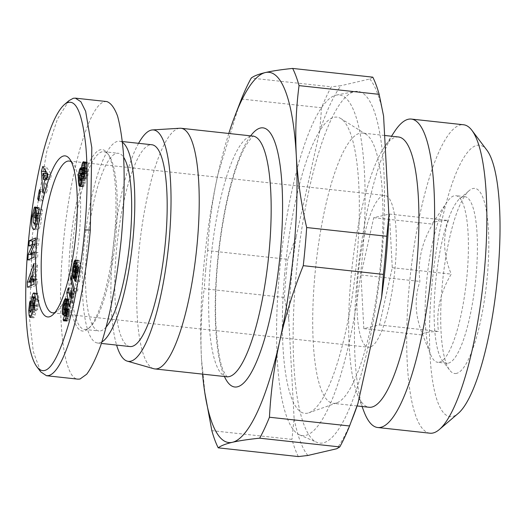 <?xml version="1.0" encoding="UTF-8"?>
<svg xmlns="http://www.w3.org/2000/svg" width="525" height="525" viewBox="0 0 525 525"><rect width="100%" height="100%" fill="white"/><g stroke="black" fill="none" stroke-linecap="round" stroke-linejoin="round"><path stroke-width="0.39" stroke-dasharray="2.62 1.97" d="M138.587 143.312A116.386 27.477 -83.8 0 0 112.704 252.236A116.386 27.477 -83.8 0 0 116.596 345.089M153.694 368.701A121.039 28.573 96.2 0 1 138.554 255.445A121.039 28.573 96.2 0 1 179.898 128.244M205.702 269.719A204.835 48.359 -83.8 0 0 204.218 288.737L284.34 297.465L288.763 319.207A195.523 46.161 96.2 0 1 291.355 278.283A195.523 46.161 96.2 0 1 296.113 236.847L287.746 259.33L207.624 250.602A204.835 48.359 -83.8 0 0 205.702 269.719M228.795 133.475A186.211 43.962 -83.8 0 0 217.987 174.103A186.211 43.962 -83.8 0 0 203.674 267.953A186.211 43.962 -83.8 0 0 201.482 358.982C200.287 335.442 201.2 312.027 204.218 288.737M398.534 136.992A135.936 32.091 -83.8 0 0 383.742 148.07A135.936 32.091 -83.8 0 0 350.798 279.812A135.936 32.091 -83.8 0 0 357.02 393.251A135.936 32.091 -83.8 0 0 369.082 407.262M363.95 411.521A155.131 36.625 96.2 0 1 356.842 282.063A155.131 36.625 96.2 0 1 394.446 131.716M314.823 275.894A135.936 32.091 -83.8 0 0 333.099 403.338A135.936 32.091 -83.8 0 0 336.814 402.859A135.936 32.091 -83.8 0 0 380.842 260.518A135.936 32.091 -83.8 0 0 366.083 134.334A135.936 32.091 -83.8 0 0 362.558 133.068A135.936 32.091 -83.8 0 0 314.823 275.894M284.675 273.689A148.969 35.168 -83.8 0 0 308.772 412.834A148.969 35.168 -83.8 0 0 357.02 256.837A148.969 35.168 -83.8 0 0 340.85 118.558A148.969 35.168 -83.8 0 0 284.675 273.689M381.793 257.217A176.905 41.764 -83.8 0 0 354.926 91.501A176.905 41.764 -83.8 0 0 295.877 277.226A176.905 41.764 -83.8 0 0 316.693 442.286A176.905 41.764 -83.8 0 0 381.793 257.217M362.447 255.577A171.314 40.445 -83.8 0 0 336.433 95.091A171.314 40.445 -83.8 0 0 279.248 274.949A171.314 40.445 -83.8 0 0 299.408 434.798A171.314 40.445 -83.8 0 0 362.447 255.577M429.962 433.204A155.131 36.625 96.2 0 1 409.1 287.759A155.131 36.625 96.2 0 1 463.575 124.766M486.885 150.15A136.513 32.228 -83.8 0 0 431.609 288.665A136.513 32.228 -83.8 0 0 458.194 413.438M439.34 362.184A83.797 19.779 -83.8 0 0 466.791 277.686A83.797 19.779 -83.8 0 0 455.844 195.681A83.797 19.779 -83.8 0 0 454.191 195.792A83.797 19.779 -83.8 0 0 447.123 201.928A83.797 19.779 -83.8 0 0 427.101 276.846A83.797 19.779 -83.8 0 0 430.513 354.309A83.797 19.779 -83.8 0 0 437.686 362.289A83.797 19.779 -83.8 0 0 439.34 362.184M363.832 328.63L360.951 274.988L373.728 217.698L389.392 214.056L392.273 267.691L379.496 324.982L363.832 328.63L422.789 335.055C422.244 334.005 423.183 333.211 425.604 332.679C427.829 332.128 432.114 331.708 438.454 331.406C435.953 311.574 440.212 292.478 451.238 274.116C443.513 255.504 442.555 237.622 448.35 220.48C442.011 220.776 437.732 221.202 435.507 221.753L432.698 223.059L432.692 224.129C421.667 242.484 417.408 261.581 419.908 281.413C414.107 298.554 415.072 316.437 422.789 335.055L430.513 354.309M448.337 363.162A83.797 19.779 -83.8 0 0 475.788 278.67A83.797 19.779 -83.8 0 0 464.842 196.665A83.797 19.779 -83.8 0 0 463.188 196.77A83.797 19.779 -83.8 0 0 459.788 198.64A83.797 19.779 -83.8 0 0 436.098 277.823A83.797 19.779 -83.8 0 0 442.175 360.255A83.797 19.779 -83.8 0 0 446.683 363.267A83.797 19.779 -83.8 0 0 448.337 363.162M456.507 373.387A93.109 21.978 96.2 0 1 449.663 370.151A93.109 21.978 96.2 0 1 442.903 278.565A93.109 21.978 96.2 0 1 469.232 190.582A93.109 21.978 96.2 0 1 473.005 188.508A93.109 21.978 96.2 0 1 487.364 275.684A93.109 21.978 96.2 0 1 456.507 373.387M284.34 297.465A204.835 48.359 96.2 0 1 285.823 278.453A204.835 48.359 96.2 0 1 287.746 259.33M369.849 347.143A76.348 18.021 96.2 0 1 368.34 347.235A76.348 18.021 96.2 0 1 358.372 272.521A76.348 18.021 96.2 0 1 383.375 195.543A76.348 18.021 96.2 0 1 384.884 195.444A76.348 18.021 96.2 0 1 394.859 270.158A76.348 18.021 96.2 0 1 369.849 347.143M71.361 161.871A76.348 18.021 96.2 0 1 73.29 163.78A76.348 18.021 96.2 0 1 79.452 232.614A76.348 18.021 96.2 0 1 57.245 311.03A76.348 18.021 96.2 0 1 54.948 312.48M101.889 341.939A101.489 23.96 96.2 0 1 97.591 343.015A101.489 23.96 96.2 0 1 83.941 247.866A101.489 23.96 96.2 0 1 119.582 141.238A101.489 23.96 96.2 0 1 122.502 142.38M129.97 346.546A101.489 23.96 96.2 0 1 116.32 251.396A101.489 23.96 96.2 0 1 151.961 144.769M72.489 245.615A89.381 21.098 -83.8 0 0 84.512 329.418A89.381 21.098 -83.8 0 0 89.893 327.311A89.381 21.098 -83.8 0 0 115.9 235.502A89.381 21.098 -83.8 0 0 108.682 154.921A89.381 21.098 -83.8 0 0 103.878 151.705A89.381 21.098 -83.8 0 0 72.489 245.615M106.273 326.872A89.381 21.098 96.2 0 1 98.903 330.986A89.381 21.098 96.2 0 1 86.881 247.183A89.381 21.098 96.2 0 1 118.269 153.274A89.381 21.098 96.2 0 1 123.697 157.375M70.238 245.523A91.245 21.538 96.2 0 1 107.185 152.939A91.245 21.538 96.2 0 1 114.548 235.207A91.245 21.538 96.2 0 1 88.01 328.919A91.245 21.538 96.2 0 1 70.238 245.523M35.234 298.193A6.884 1.627 -83.8 0 0 34.775 303.207L34.801 310.012A1.837 0.433 96.2 0 1 34.164 312.578A1.837 0.433 96.2 0 1 34.125 312.585A1.837 0.433 96.2 0 1 34.112 312.578C33.383 311.128 33.331 308.943 33.974 306.016L33.823 301.298L33.278 302.669L32.32 310.879L32.753 316.076L33.672 317.933L34.342 317.402L35.976 311.765A6.884 1.627 -83.8 0 0 36.245 307.919L36.218 300.976A1.837 0.433 96.2 0 1 36.73 298.502L36.947 298.377C37.78 299.959 37.852 302.407 37.157 305.727L37.505 310.058L39.001 299.69L38.299 294.203L37.485 293.245L36.73 293.724L35.326 297.734M35.405 299.296L39.001 299.69M31.27 315.912L32.753 316.076M29.991 310.623L32.32 310.879M30.279 301.468L33.613 301.829M33.213 222.423L36.809 222.817L36.776 216.779L37.367 214.102A3.439 0.814 96.2 0 1 38.049 212.94A3.439 0.814 96.2 0 1 38.122 212.94A3.439 0.814 96.2 0 1 38.22 212.979L38.929 207.441A8.485 2.002 -83.8 0 0 38.732 207.375A8.485 2.002 -83.8 0 0 38.568 207.388A8.485 2.002 -83.8 0 0 37.931 207.9L35.733 215.506L35.201 223.972M35.752 227.64L37.354 229.904C39.034 229.635 40.34 226.688 41.258 221.051L41.554 213.878L42.092 213.747L42.617 210.02L39.605 207.913L38.181 218.059L39.25 218.807L39.972 213.682L40.169 219.345L38.535 224.083L37.944 224.273L36.809 222.817M37.039 223.926L38.535 224.083M38.023 215.342L40.353 215.598M37.958 213.485L41.554 213.878M35.326 207.047L38.929 207.441M69.031 100.616L57.402 119.182L46.797 151.331L32.353 235.134L29.564 318.878L33.318 351.645L40.727 371.858M106.844 101.568L104.77 101.706C89.197 103.812 69.287 173.171 63.007 247.209C56.431 317.783 63.354 378.892 77.949 379.155M84.558 173.972L84.886 176.407L84.171 179.74L83.764 180.469L82.025 180.285L85.627 180.666L85.772 178.513L86.461 178.986L86.888 178.605L87.826 176.124L88.463 169.339L88.016 164.154L87.393 162.291L86.651 162.304L86.061 163.36L84.971 169.109L84.223 168.23L83.678 168.794L82.392 172.653M82.149 178.677L85.752 179.071M83.265 178.238L85.772 178.513M82.904 178.572L86.12 178.92M82.865 178.592L86.461 178.986M82.891 178.585L86.487 178.979M83.291 178.211L86.888 178.605M83.698 177.424L87.301 177.811M83.888 176.912L87.485 177.306M84.23 175.731L87.826 176.124M84.512 174.326L88.108 174.72M84.715 172.712L88.312 173.106M84.807 171.701L88.403 172.088M84.86 170.363L88.456 170.756M84.86 168.945L88.463 169.339M84.814 167.462L88.41 167.856M84.722 166.156L88.318 166.55M84.597 164.929L88.193 165.322M84.42 163.761L88.016 164.154M84.217 162.842L87.819 163.236M83.993 162.192L87.59 162.586M83.79 161.897L87.393 162.291M83.429 161.693L87.025 162.081M83.862 161.995L86.651 162.304M84.171 162.704L86.257 162.927M84.289 163.163L86.061 163.36M84.512 164.377L85.687 164.509M84.689 165.834L85.372 165.913M84.696 165.926L85.352 165.998M84.807 167.403L85.142 167.436M82.609 168.853L84.971 169.109M81.277 168.459L84.879 168.853M80.975 167.921L84.571 168.315M80.627 167.836L84.223 168.23M81.001 167.967L84.079 168.302M81.309 168.532L83.678 168.794M82.445 169.595L83.245 169.687M82.327 170.277L83.002 170.349M82.287 171.537L82.635 171.577M82.202 173.663L81.9 180.423M80.515 173.742L82.156 173.919M79.912 175.225L81.966 175.448M79.57 176.807L81.861 177.056M79.492 177.732L81.834 177.988M79.452 179.025L81.847 179.287M81.926 180.961L82.478 185.515L83.258 186.834L84.571 185.168L85.627 180.666M81.447 183.337L82.143 183.409M81.08 184.459L82.307 184.59M84.315 185.719L82.478 185.515M80.456 185.771L82.622 186.007M80.01 186.303L82.924 186.618M79.662 186.441L83.258 186.834M79.905 186.395L83.501 186.788M80.305 186.034L83.902 186.427M80.968 184.774L84.571 185.168M81.375 183.606L84.978 183.999M81.71 182.287L85.306 182.68M81.815 181.735L85.411 182.129M87.288 169.089L87.117 171.78L86.218 173.677L85.943 170.468L86.802 168.02L87.229 168.617L87.288 169.089L84.86 168.82M84.86 169.385L87.314 169.647M84.84 170.874L87.229 171.137M84.814 171.531L87.117 171.78M84.709 172.791L86.763 173.014M84.663 173.152L86.605 173.368M84.617 173.499L86.218 173.677M82.51 173.145L86.107 173.539M82.281 172.167L85.883 172.561M82.294 170.612L85.89 171.006M82.346 170.074L85.943 170.468M82.642 168.696L86.238 169.089M82.799 168.269L86.395 168.656M83.199 167.626L86.802 168.02M84.82 167.777L86.96 168.007M84.84 168.361L87.229 168.617M79.459 179.13L83.055 179.524L83.383 176.039L84.499 173.913M79.439 178.395L83.035 178.789M79.564 176.833L83.16 177.227M79.787 175.645L83.383 176.039M80.154 174.438L83.757 174.832M80.522 173.723L84.125 174.116M84.387 174.95L84.886 175.009M84.059 176.315L84.886 176.407M83.777 177.207L84.787 177.319M82.163 178.454L84.512 178.71M82.084 179.511L84.171 179.74M83.764 180.469L83.055 179.524M82.005 180.436L83.449 180.593M79.551 179.701L83.147 180.095M73.06 307.053L74.215 303.122L75.219 293.613L74.616 290.489L73.539 297.452L71.761 288.337L70.35 293.134L73.06 307.053L69.464 306.659M70.619 302.728L74.215 303.122M70.619 302.636L74.215 303.03M70.626 301.291L74.222 301.685M70.691 299.906L74.288 300.3M70.809 298.469L74.406 298.856M70.914 297.544L74.511 297.931M71.098 296.225L74.701 296.618M71.334 294.768L74.937 295.162M71.623 293.219L75.219 293.613M71.013 290.095L74.616 290.489M71.197 291.027L74.438 291.382M71.485 292.51L74.183 292.806M71.518 293.783L73.972 294.053M71.433 294.262L73.9 294.532M71.197 295.647L73.717 295.923M70.967 297.17L73.539 297.452M68.165 287.943L71.761 288.337M69.149 293.002L70.35 293.134M74.123 278.893L77.424 291.795L77.976 288.875L74.668 276.012L74.123 278.893L71.846 278.644M73.822 291.401L77.424 291.795M74.379 288.481L77.976 288.875M71.072 275.618L74.668 276.012M65.723 318.098L69.32 318.491L70.737 311.87L70.796 305.53L69.93 299.86L69.215 298.994L68.631 299.309L67.003 302.886M66.084 317.028L69.681 317.422M66.406 315.873L70.002 316.267M66.8 303.594L65.894 309.015L66.268 314.705L67.115 315.604L67.823 314.862L69.261 309.277L69.188 314.954L66.675 314.678L70.278 315.053M66.905 313.379L70.501 313.773M67.082 312.06L70.678 312.454M67.141 311.476L70.737 311.87M67.233 310.288L70.836 310.682M67.285 309.081L70.882 309.468M67.298 307.814L70.895 308.208M67.266 306.502L70.862 306.895M67.2 305.143L70.796 305.53M67.088 303.739L70.691 304.132M67.01 302.945L70.606 303.338M66.865 301.803L70.462 302.19M66.708 300.832L70.304 301.225M66.524 300.057L70.12 300.451M66.327 299.467L69.93 299.86M66.222 299.217L69.818 299.611M65.927 298.777L69.523 299.171M65.618 298.607L69.215 298.994M65.894 298.758L68.887 299.086M66.097 299.033L68.631 299.309M66.38 299.618L68.283 299.827M66.609 300.431L67.902 300.569M66.806 301.455L67.489 301.527M66.859 301.763L67.384 301.822M64.326 303.745L66.682 304.001M63.958 304.861L66.413 305.13M63.768 305.911L66.222 306.173M63.702 307.302L66.025 307.558M63.788 308.785L65.894 309.015M64.063 310.032L65.848 310.229M65.244 311.443L65.855 311.509M64.956 312.605L65.927 312.71M64.916 312.743L65.94 312.854M64.555 313.747L66.078 313.911M67.823 314.862L66.268 314.705M63.879 314.967L66.517 315.256M63.518 315.21L66.8 315.571M63.518 315.217L67.115 315.604M63.866 314.987L67.462 315.374M64.595 313.661L68.191 314.048M64.923 312.723L68.519 313.117M65.225 311.574L68.821 311.968M64.201 303.975L67.797 304.369L68.44 303.798L68.893 306.718L68.355 310.052L67.758 310.616L65.448 310.36L69.044 310.774M67.285 309.067L69.261 309.277M67.266 309.514L69.287 309.73M67.174 311.03L69.366 311.266M67.056 312.257L69.385 312.513M66.938 313.149L69.366 313.412M66.918 313.281L69.353 313.543M69.188 314.954L68.513 316.49L68.191 315.604L66.734 319.994L67.699 321.359L69.32 318.491M66.432 315.755L68.9 316.024M66.419 315.814L68.873 316.076M66.301 316.247L68.513 316.49M64.824 315.991L68.421 316.378M64.588 315.21L68.191 315.604M65.002 319.804L66.734 319.994M64.883 320.033L66.806 320.243M64.516 320.637L67.049 320.913M64.142 320.939L67.318 321.287M63.774 320.933L67.371 321.326M64.103 320.965L67.699 321.359M64.477 320.696L68.073 321.083M64.759 320.283L68.362 320.677M65.126 319.554L68.722 319.942M65.553 318.544L69.149 318.938M64.477 303.476L68.073 303.87M67.082 303.627L68.421 303.772M67.082 303.653L68.44 303.798M67.121 304.159L68.683 304.329M67.2 305.183L68.841 305.36M67.2 305.235L68.841 305.412M67.266 306.541L68.893 306.718M67.298 307.834L68.814 307.998M67.285 308.812L68.663 308.963M65.54 309.75L68.355 310.052M65.468 310.242L68.099 310.531M67.758 310.616L67.292 307.571L67.797 304.369M64.135 310.209L67.732 310.603M63.912 309.658L67.515 310.045M63.755 308.569L67.351 308.963M63.748 308.516L67.344 308.91M63.696 307.178L67.292 307.571M63.761 305.944L67.364 306.338M63.892 305.104L67.489 305.498M79.328 281.945L81.9 268.4L80.023 262.566L78.481 271.53L77.785 272.527L77.155 271.34L77.241 268.085L77.739 266.523L78.35 266.306L79.321 260.302L78.35 260.813L77.273 263.557L75.784 273.262L76.217 277.482L76.742 278.44L77.405 278.348L78.802 274.942L79.623 269.496L80.154 271.11L78.409 280.284L79.328 281.945L75.731 281.551M78.304 268.012L81.9 268.4M76.42 262.172L80.023 262.566M78.002 267.067L78.953 267.173M78.113 267.428L78.96 267.52M78.166 268.734L78.934 268.82M78.1 269.076L78.901 269.168M75.915 270.263L78.711 270.565M75.803 271.235L78.481 271.53M75.679 272.075L78.14 272.344M75.666 272.14L78.094 272.403M75.646 272.298L77.785 272.527M73.848 271.76L77.444 272.147M73.808 271.681L77.405 272.068M73.559 270.946L77.155 271.34M73.454 270.014L77.05 270.401M73.474 269.069L77.07 269.463M73.644 267.691L77.241 268.085M73.795 267.041L77.392 267.435M74.143 266.129L77.739 266.523M74.753 265.886L77.995 266.241M74.753 265.912L78.35 266.306M75.725 259.908L79.321 260.302M75.718 259.941L78.967 260.295M75.679 260.164L78.632 260.485M75.626 260.512L78.35 260.813M75.508 261.233L77.976 261.502L75.508 261.247M75.364 262.139L77.621 262.382M75.167 263.327L77.273 263.557M75.068 263.95L77.109 264.173M74.865 265.204L76.827 265.414M73.959 266.602L76.532 266.884M73.697 267.455L76.374 267.743M73.487 268.944L76.138 269.233M73.493 270.342L75.961 270.611M73.802 271.668L75.849 271.891M75.219 274.483L75.79 274.542M74.931 275.599L75.876 275.704M74.616 276.524L76.02 276.675M74.281 277.272L76.217 277.482M73.927 277.804L76.466 278.079M73.579 278.092L76.742 278.44M73.461 278.165L77.063 278.558M73.808 277.955L77.405 278.348M74.176 277.476L77.772 277.869M74.215 277.41L77.818 277.804M74.57 276.662L78.166 277.056M74.898 275.717L78.494 276.104M75.206 274.549L78.802 274.942M75.495 273.164L79.091 273.551M75.587 272.672L79.19 273.066M75.803 271.248L79.4 271.642M75.882 270.572L79.485 270.959M78.054 269.325L79.623 269.496M77.766 270.854L80.154 271.11M76.02 280.022L78.409 280.284M34.63 212.592L38.227 212.979L34.63 212.586M35.398 207.099L38.994 207.487M35.326 207.611L37.931 207.9M33.377 215.25L35.733 215.506M38.496 213.353L42.092 213.747M39.021 209.626L42.617 210.02M36.008 207.519L39.605 207.913M35.739 217.79L38.181 218.059M35.654 218.413L39.25 218.807M38.03 213.472L39.972 213.682M31.867 314.094L35.464 314.482M34.834 306.114L36.914 306.338M33.685 310.209L37.288 310.603M34.703 293.81L38.299 294.203M34.558 293.488L36.73 293.724M30.594 305.084L34.191 305.471M30.227 300.904L33.823 301.298M28.895 245.956L32.491 246.35L36.35 244.65L32.222 253.942M34.584 244.46L36.35 244.65M31.572 258.326L31.421 260.367L37.603 257.65L38.01 252.407L34.256 254.054M27.818 259.973L31.421 260.367M34.007 257.257L37.603 257.65M34.407 252.013L38.01 252.407M34.053 254.146L38.673 243.751L39.08 238.383L35.326 240.03M35.07 243.357L38.673 243.751M35.483 237.989L39.08 238.383M32.648 244.302L32.491 246.35M41.304 199.224L42.236 201.036L44.021 191.907L43.083 190.096L41.304 199.224L38.968 198.968M38.64 200.642L42.236 201.036M40.418 191.513L44.021 191.907M39.487 189.702L43.083 190.096M42.82 192.695L46.417 193.082L47.762 188.252L47.447 184.163L49.166 177.975L50.151 179.662L51.516 174.753L46.351 166.858L45.353 170.441M44.166 187.858L47.762 188.252M43.851 183.77L47.447 184.163M46.981 177.739L49.166 177.975M46.554 179.268L50.151 179.662M47.919 174.359L51.516 174.753M42.755 166.464L46.351 166.858M45.15 173.493L46.417 193.082M47.414 176.17L48.162 176.249L47.125 179.963L46.646 173.657M44.973 179.727L47.125 179.963M47.637 175.357L48.162 176.249M33.974 284.202L37.57 284.596L37.518 279.175L36.232 279.93L36.166 272.993L37.419 269.542L37.367 264.042L31.198 281.682M33.922 278.782L37.518 279.175M33.928 279.681L36.232 279.93M32.563 272.606L36.166 272.993M33.823 269.148L37.419 269.542M33.771 263.648L37.367 264.042M31.021 285.574L31.041 287.628L37.57 284.596M27.444 287.241L31.041 287.628M32.602 276.294L34.873 276.544L34.913 280.704L33.948 281.275M33.941 280.599L34.913 280.704M32.931 281.873L34.873 276.544M379.496 324.982L438.454 331.406M392.273 267.691L451.238 274.116M389.392 214.056L448.35 220.48M373.728 217.698L432.692 224.129M360.951 274.988L419.908 281.413M205.295 396.047L201.482 358.982A186.211 43.962 -83.8 0 0 202.571 374.128M298.344 456.573A204.835 48.359 96.2 0 1 291.966 439.386L211.844 430.651M241.441 99.028L321.562 107.763A204.835 48.359 96.2 0 1 331.341 86.815L251.219 78.081M321.562 107.763L319.738 130.961A195.523 46.161 96.2 0 1 340.863 85.719L331.341 86.815M372.783 77.162L369.81 78.973L340.863 85.719M369.81 78.973A195.523 46.161 96.2 0 1 383.585 116.091M353.692 415.295A195.523 46.161 96.2 0 1 336.814 448.731M307.86 455.47A195.523 46.161 96.2 0 1 294.092 418.359L291.966 439.386M288.763 319.207L294.092 418.359M319.738 130.961L296.113 236.847M207.624 250.602C208.989 224.752 212.441 199.251 217.987 174.103L239.124 104.987M226.787 376.766A121.039 28.573 96.2 0 1 210.512 263.287A121.039 28.573 96.2 0 1 250.622 136.27A121.039 28.573 96.2 0 1 253.017 136.113M32.222 312.375L34.112 312.578L32.222 312.375M33.771 213.708L37.367 214.102M33.127 216.779L35.516 217.042M30.778 316.956L34.374 317.343M32.373 311.371L35.976 311.765M32.648 307.532L36.245 307.919M32.622 300.582L36.218 300.976M33.134 298.115L36.73 298.502M34.939 305.491L37.157 305.727M33.882 309.73L37.478 310.118M32.629 302.978L34.775 303.207M32.557 309.77L34.801 310.012M30.371 305.629L33.974 306.016M250.655 135.857A130.351 30.772 -83.8 0 0 217.245 264.79A130.351 30.772 -83.8 0 0 224.424 376.51M357.02 393.251L362.04 406.494M357.092 405.95L333.099 403.338M336.814 402.859L308.772 412.834M336.433 95.091L354.926 91.501M464.842 196.665L455.844 195.681M442.175 360.255L449.663 370.151M459.788 198.64L469.232 190.582M52.644 312.828L368.34 347.235M73.29 163.78L69.549 158.832M97.591 343.015L101.397 343.435M84.512 329.418L98.903 330.986M108.682 154.921L107.185 152.939M30.076 317.54L33.672 317.933M35.136 206.988L38.732 207.375M33.751 229.51L37.354 229.904M36.98 224.168L37.944 224.273M34.637 212.559L38.122 212.94M35.359 298.207L36.947 298.377M33.889 292.858L37.485 293.245M89.893 327.311L88.01 328.919M103.878 151.705L118.269 153.274M119.582 141.238L122.417 141.547M57.245 311.03L52.526 315.059M69.188 161.037L384.884 195.444M227.345 376.917C227.128 377.186 226.072 375.631 224.175 372.251C220.257 365.63 217.475 349.315 215.834 323.315C214.581 287.011 217.744 249.178 225.317 209.803C231.262 180.771 238.048 159.436 245.687 145.786C250.825 138.154 253.463 134.925 253.588 136.087M446.683 363.267L437.686 362.289M432.698 223.059L447.123 201.928M299.408 434.798L316.693 442.286M366.083 134.334L340.85 118.558M384.622 135.47L362.558 133.068M383.742 148.07L391.499 136.224"/><path stroke-width="0.79" d="M116.596 345.089A116.386 27.477 -83.8 0 0 127.26 361.141A116.386 27.477 -83.8 0 0 169.227 239.072A116.386 27.477 -83.8 0 0 152.46 129.931A116.386 27.477 -83.8 0 0 138.587 143.312M152.46 129.931L179.898 128.244A121.039 28.573 96.2 0 1 181.059 128.271A121.039 28.573 96.2 0 1 197.341 241.749A121.039 28.573 96.2 0 1 154.829 368.924A121.039 28.573 96.2 0 1 153.694 368.701L127.26 361.141M303.26 265.67A204.835 48.359 -83.8 0 0 305.183 246.547A204.835 48.359 -83.8 0 0 306.666 227.535L386.787 236.263A204.835 48.359 96.2 0 1 385.304 255.281A204.835 48.359 96.2 0 1 383.381 274.398L303.26 265.67C293.298 290.581 285.482 315.604 279.805 340.738A186.211 43.962 -83.8 0 0 294.112 246.888A186.211 43.962 -83.8 0 0 296.303 155.859A186.211 43.962 -83.8 0 0 265.394 72.542A186.211 43.962 -83.8 0 0 234.747 116.399A186.211 43.962 -83.8 0 0 228.795 133.475M357.092 405.95L369.082 407.262A135.936 32.091 -83.8 0 0 416.817 264.436A135.936 32.091 -83.8 0 0 398.534 136.992L384.622 135.47M391.499 136.224L394.446 131.716A155.131 36.625 96.2 0 1 411.324 119.07A155.131 36.625 96.2 0 1 432.187 264.515A155.131 36.625 96.2 0 1 377.705 427.514A155.131 36.625 96.2 0 1 363.95 411.521L362.04 406.494M411.324 119.07L463.575 124.766A155.131 36.625 96.2 0 1 471.916 130.351A155.131 36.625 96.2 0 1 484.437 270.211A155.131 36.625 96.2 0 1 439.307 429.548A155.131 36.625 96.2 0 1 429.962 433.204L377.705 427.514M439.307 429.548L458.194 413.438A136.513 32.228 -83.8 0 0 497.903 273.223A136.513 32.228 -83.8 0 0 486.885 150.15L471.916 130.351M386.787 236.263L388.907 215.237A195.523 46.161 96.2 0 1 386.315 256.167A195.523 46.161 96.2 0 1 381.557 297.596L383.381 274.398M54.948 312.48A76.348 18.021 96.2 0 1 54.147 312.736A76.348 18.021 96.2 0 1 52.644 312.828A76.348 18.021 96.2 0 1 42.374 241.251A76.348 18.021 96.2 0 1 67.679 161.136A76.348 18.021 96.2 0 1 69.188 161.037A76.348 18.021 96.2 0 1 71.361 161.871M36.75 241.021A81.001 19.123 96.2 0 1 69.549 158.832A81.001 19.123 96.2 0 1 76.086 231.86A81.001 19.123 96.2 0 1 52.526 315.059A81.001 19.123 96.2 0 1 36.75 241.021M122.502 142.38A101.489 23.96 96.2 0 1 133.225 236.388A101.489 23.96 96.2 0 1 101.889 341.939M122.417 141.547L151.961 144.769A101.489 23.96 96.2 0 1 165.605 239.918A101.489 23.96 96.2 0 1 129.97 346.546L101.397 343.435M123.697 157.375A89.381 21.098 96.2 0 1 130.292 237.07A89.381 21.098 96.2 0 1 106.273 326.872M29.157 315.683L28.724 310.485L29.682 302.282L30.227 300.904L30.371 305.629C29.735 308.549 29.781 310.741 30.516 312.185A1.837 0.433 -83.8 0 0 30.529 312.191A1.837 0.433 -83.8 0 0 30.568 312.185A1.837 0.433 -83.8 0 0 31.205 309.619L31.178 302.82A6.884 1.627 96.2 0 1 31.73 297.34L33.134 293.337L33.889 292.858L34.703 293.81L35.405 299.296L33.882 309.73L33.561 305.34C34.25 302.013 34.184 299.565 33.351 297.99L33.134 298.115A1.837 0.433 -83.8 0 0 32.622 300.582L32.648 307.532A6.884 1.627 96.2 0 1 32.373 311.371L30.745 317.008L30.076 317.54L29.157 315.683L31.27 315.912M28.724 310.485L29.991 310.623M34.939 223.696L36.573 218.951L36.369 213.288L35.654 218.413L34.584 217.665L36.008 207.519L39.021 209.626L38.496 213.353L37.958 213.485L37.656 220.657C36.737 226.295 35.438 229.248 33.751 229.51C31.762 228.355 31.152 224.07 31.92 216.648L34.335 207.506A8.485 2.002 96.2 0 1 34.972 206.994A8.485 2.002 96.2 0 1 35.136 206.988A8.485 2.002 96.2 0 1 35.326 207.047L34.63 212.592A3.439 0.814 -83.8 0 0 34.525 212.546A3.439 0.814 -83.8 0 0 34.453 212.553A3.439 0.814 -83.8 0 0 33.771 213.708L33.18 216.392L33.213 222.423L34.348 223.88L37.039 223.926M36.757 215.204L38.023 215.342M36.986 366.909L40.727 371.858L46.469 375.723L48.543 375.592C56.726 373.636 65.238 357.151 74.064 326.137C83.718 290.666 88.574 250.563 90.307 230.088L91.816 147.728L85.647 111.32L80.876 101.719L75.364 98.142L73.29 98.273L69.031 100.616L64.306 104.646C32.012 134.124 11.931 333.854 36.986 366.909C46.292 378.308 56.949 363.661 68.946 322.96C78.271 288.717 83.002 249.743 84.676 229.858C86.428 210.925 88.476 176.676 85.824 146.029C81.92 110.001 74.753 96.206 64.306 104.646M46.469 375.723L77.949 379.155L80.023 379.024L86.71 374.213C91.363 367.828 95.983 358.391 100.57 345.903C109.587 318.714 117.193 279.32 121.321 238.488C124.097 207.316 124.819 179.156 123.493 154.009C122.227 138.659 120.245 125.993 117.547 116.025C114.483 107.848 110.919 103.031 106.844 101.568L75.364 98.142M82.149 178.677L80.968 184.774L79.905 186.395L79.321 186.224L78.409 181.716L78.369 175.055L79.649 169.293L80.627 167.836L81.375 168.715L82.09 164.115L83.429 161.693L83.993 162.192L84.597 164.929L84.807 171.701L83.698 177.424L82.891 178.585L82.176 178.119L82.149 178.677M82.176 178.119L83.265 178.238M82.523 178.526L82.904 178.572M83.048 161.91L83.862 161.995M82.661 162.54L84.171 162.704M82.464 162.967L84.289 163.163M82.09 164.115L84.512 164.377M81.769 165.519L84.689 165.834M81.756 165.605L84.696 165.926M81.539 167.042L84.807 167.403M81.375 168.715L82.609 168.853M80.483 167.908L81.001 167.967M80.076 168.4L81.309 168.532M79.649 169.293L82.445 169.595M79.406 169.962L82.327 170.277M79.039 171.183L82.287 171.537M82.392 172.653L82.202 173.663M78.724 172.574L82.32 172.968M78.56 173.532L80.515 173.742M78.369 175.055L79.912 175.225M78.264 176.669L79.57 176.807M78.232 177.594L79.492 177.732M78.251 178.894L79.452 179.025M81.9 180.423L81.926 180.961M78.317 180.324L81.913 180.718M78.409 181.716L81.749 182.077M78.547 183.022L81.447 183.337M78.704 184.203L81.08 184.459M78.875 185.122L80.719 185.325M79.026 185.614L80.456 185.771M79.321 186.224L80.01 186.303M83.692 168.696L83.363 167.613L82.642 168.696L82.281 172.167L82.622 173.283L83.521 171.386L83.692 168.696L84.86 168.82M83.718 169.26L84.86 169.385M83.626 170.743L84.84 170.874M83.521 171.386L84.814 171.531M83.167 172.62L84.709 172.791M83.009 172.974L84.663 173.152M82.622 173.283L84.617 173.499M83.363 167.613L84.82 167.777M83.626 168.23L84.84 168.361M79.439 178.395L79.853 180.2L80.916 178.316L81.29 174.615L80.896 173.519L79.787 175.645L79.439 178.395M80.896 173.519L84.558 173.972M81.093 173.716L84.538 174.09M81.29 174.615L84.387 174.95M81.29 176.013L84.059 176.315M81.191 176.925L83.777 177.207M80.916 178.316L82.163 178.454M80.574 179.347L82.084 179.511M80.161 180.082L82.025 180.285M79.853 180.2L82.005 180.436M70.619 302.728L69.464 306.659L66.754 292.74L68.165 287.943L69.937 297.058L71.013 290.095L71.623 293.219L70.619 302.728M70.842 290.988L71.197 291.027M70.586 292.412L71.485 292.51M70.376 293.659L71.518 293.783M70.304 294.138L71.433 294.262M70.12 295.536L71.197 295.647M69.937 297.058L70.967 297.17M66.754 292.74L69.149 293.002M70.521 278.499L71.072 275.618L74.379 288.481L73.822 291.401L70.521 278.499L71.846 278.644M66.084 317.028L64.477 320.696L63.774 320.933L63.446 320.519L63.131 319.6L64.588 315.21L64.916 316.096L65.592 314.56L65.664 308.89L64.923 312.723L63.518 315.217L62.672 314.311L62.252 311.122L63.085 303.608L64.306 300.175L65.618 298.607L66.708 300.832L67.266 306.502L67.082 312.06L66.084 317.028M65.29 298.692L65.894 298.758M65.034 298.922L66.097 299.033M64.687 299.434L66.38 299.618M64.306 300.175L66.609 300.431M63.892 301.14L66.806 301.455M63.788 301.429L66.859 301.763M63.407 302.492L67.003 302.879L66.8 303.594M63.085 303.608L64.326 303.745M62.816 304.736L63.958 304.861M62.626 305.786L63.768 305.911M62.429 307.164L63.702 307.302M62.298 308.628L63.788 308.785M62.245 309.835L64.063 310.032M62.252 311.122L65.244 311.443M62.331 312.316L64.956 312.605M62.344 312.46L64.916 312.743M62.482 313.517L64.555 313.747M62.672 314.311L64.214 314.482M62.915 314.862L63.879 314.967M65.664 308.89L67.285 309.067M65.691 309.337L67.266 309.514M65.769 310.879L67.174 311.03M65.789 312.119L67.056 312.257M65.769 313.018L66.938 313.149M65.756 313.149L66.918 313.281M65.592 314.56L66.675 314.678M65.297 315.63L66.432 315.755M65.277 315.689L66.419 315.814M64.916 316.096L66.301 316.247M63.131 319.6L65.002 319.804M63.203 319.85L64.883 320.033M63.446 320.519L64.516 320.637M63.722 320.893L64.142 320.939M64.477 303.476L63.696 307.178L64.135 310.209L64.752 309.665L65.297 306.324L65.08 303.936L64.477 303.476M64.824 303.378L67.082 303.627M64.844 303.404L67.082 303.653M65.08 303.936L67.121 304.159M65.238 304.966L67.2 305.183M65.244 305.018L67.2 305.235M65.297 306.324L67.266 306.541M65.218 307.611L67.298 307.834M65.067 308.569L67.285 308.812M64.752 309.665L65.54 309.75M64.503 310.137L65.468 310.242M64.135 310.209L65.448 310.36M78.304 268.012L75.731 281.551L74.812 279.891L76.552 270.723L76.027 269.102L74.898 275.717L74.176 277.476L73.146 278.047L72.194 274.148L72.936 266.49L74.366 261.122L75.725 259.908L74.753 265.912L74.143 266.129L73.644 267.691L73.559 270.946L74.189 272.14L74.885 271.136L76.42 262.172L78.304 268.012M75.357 266.779L78.002 267.067M75.364 267.133L78.113 267.428M75.331 268.426L78.166 268.734M75.305 268.774L78.1 269.076M75.114 270.172L75.915 270.263M74.885 271.136L75.803 271.235M74.543 271.957L75.679 272.075M74.498 272.016L75.666 272.14M74.189 272.14L75.646 272.298M74.399 265.847L74.753 265.886M75.37 259.901L75.718 259.941M75.036 260.098L75.679 260.164M74.753 260.42L75.626 260.512M74.373 261.109L75.508 261.233M74.366 261.122L75.508 261.247M74.025 261.988L75.364 262.139M73.677 263.163L75.167 263.327M73.513 263.786L75.068 263.95M73.231 265.02L74.865 265.204M72.936 266.49L73.959 266.602M72.778 267.35L73.697 267.455M72.542 268.846L73.487 268.944M72.365 270.217L73.493 270.342M72.247 271.497L73.802 271.668M72.188 272.869L75.482 273.23M72.194 274.148L75.219 274.483M72.279 275.31L74.931 275.599M72.424 276.288L74.616 276.524M72.621 277.095L74.281 277.272M72.87 277.686L73.927 277.804M73.146 278.047L73.579 278.092M76.027 269.102L78.054 269.325M76.552 270.723L77.766 270.854M74.812 279.891L76.02 280.022M33.922 278.782L33.974 284.202L27.444 287.241L27.392 281.899L33.771 263.648L33.823 269.148L32.563 272.606L32.635 279.536L33.922 278.782M44.166 187.858L42.82 192.695L41.429 171.229L42.755 166.464L47.919 174.359L46.554 179.268L45.57 177.588L43.851 183.77L44.166 187.858M38.64 200.642L37.708 198.831L39.487 189.702L40.418 191.513L38.64 200.642M32.753 244.256L28.895 245.956L29.295 240.713L35.483 237.989L35.07 243.357L30.45 253.752L34.407 252.013L34.007 257.257L27.818 259.973L28.252 254.395L32.753 244.256L34.584 244.46M34.335 207.506L35.326 207.611M32.137 215.112L33.377 215.25M35.201 223.972L35.752 227.64M34.584 217.665L35.739 217.79M36.369 213.288L38.03 213.472M33.311 305.944L34.834 306.114M33.134 293.337L34.558 293.488M31.881 296.651L35.267 297.019M31.73 297.34L35.326 297.734A6.884 1.627 -83.8 0 0 35.234 298.193M32.222 253.942L31.572 258.326M28.252 254.395L31.848 254.789M34.256 254.054L30.45 253.752M35.326 240.03L32.898 241.106L32.648 244.302M29.295 240.713L32.898 241.106M37.708 198.831L38.968 198.968M45.57 177.588L46.981 177.739M45.353 170.441L45.15 173.493M41.429 171.229L45.025 171.623M44.559 175.855L43.043 173.263L43.529 179.57L44.559 175.855L47.414 176.17M43.529 179.57L44.973 179.727M43.043 173.263L46.646 173.657L47.637 175.357M32.635 279.536L33.928 279.681M31.198 281.682L31.021 285.574M27.392 281.899L30.988 282.293M31.27 276.15L29.334 281.479L31.316 280.311L31.27 276.15L32.602 276.294M31.316 280.311L33.941 280.599M33.948 281.275L32.931 281.873L29.334 281.479M202.571 374.128A186.211 43.962 -83.8 0 0 204.704 392.083A186.211 43.962 -83.8 0 0 232.391 442.299A186.211 43.962 -83.8 0 0 279.805 340.738C274.26 365.892 270.808 391.387 269.443 417.237L349.565 425.972A204.835 48.359 96.2 0 1 339.787 446.919L259.665 438.185A204.835 48.359 -83.8 0 0 269.443 417.237M204.704 392.083L211.844 430.651A204.835 48.359 -83.8 0 0 218.223 447.838L298.344 456.573L307.86 455.47L336.814 448.731L339.787 446.919M299.04 85.614A204.835 48.359 -83.8 0 0 292.661 68.427L372.783 77.162A204.835 48.359 96.2 0 1 379.162 94.349L299.04 85.614C296.015 108.911 295.103 132.326 296.303 155.859C297.636 179.412 301.088 203.3 306.666 227.535M292.661 68.427C281.426 69.576 272.337 70.947 265.394 72.542C258.582 74.15 253.857 75.994 251.219 78.081A204.835 48.359 -83.8 0 0 241.441 99.028L234.747 116.399M388.907 215.237L383.585 116.091L379.162 94.349M349.565 425.972L357.932 403.489L381.557 297.596M357.932 403.489A195.523 46.161 96.2 0 1 353.692 415.295L351.881 420.013M259.665 438.185C248.423 439.333 239.334 440.705 232.391 442.299C225.586 443.907 220.861 445.751 218.223 447.838M181.059 128.271L253.017 136.113A121.039 28.573 96.2 0 1 269.292 249.592A121.039 28.573 96.2 0 1 229.176 376.609A121.039 28.573 96.2 0 1 226.787 376.766L227.345 376.917M224.424 376.51A130.351 30.772 -83.8 0 0 237.346 386.833A130.351 30.772 -83.8 0 0 280.547 250.051A130.351 30.772 -83.8 0 0 260.446 128.008A130.351 30.772 -83.8 0 0 250.655 135.857M84.676 229.858L90.307 230.088M31.92 216.648L33.127 216.779M33.561 305.34L34.939 305.491M31.178 302.82L32.629 302.978M31.205 309.619L32.557 309.77M253.582 136.087L253.017 136.113M34.348 223.88L36.98 224.168M33.351 297.99L35.359 298.207M154.829 368.924L226.787 376.766"/></g></svg>
